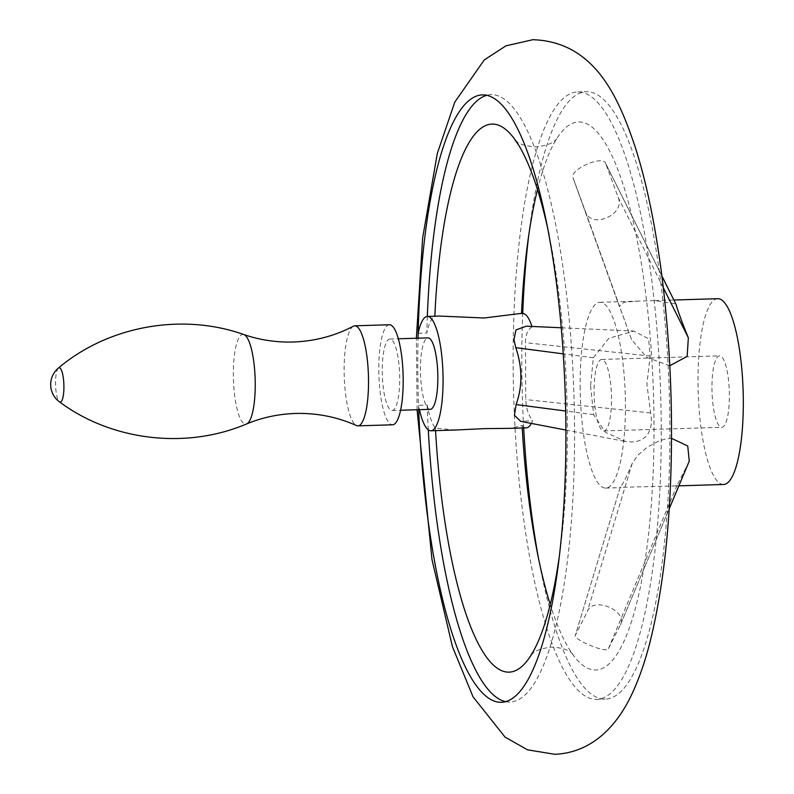 <?xml version="1.0" encoding="UTF-8"?>
<svg xmlns="http://www.w3.org/2000/svg" width="794" height="794" viewBox="0 0 794 794"><rect width="100%" height="100%" fill="white"/><g stroke="black" fill="none" stroke-linecap="round" stroke-linejoin="round"><path stroke-width="0.6" stroke-dasharray="3.97 2.98" d="M523.683 427.926A303.844 73.505 88.2 0 1 521.817 365.905A303.844 73.505 88.2 0 1 522.68 313.511A57.198 13.835 -91.8 0 0 521.489 313.779A274.208 66.339 88.2 0 1 521.499 313.551M528.754 235.173A303.844 73.505 88.2 0 1 586.548 91.697A303.844 73.505 88.2 0 1 669.898 424.909A303.844 73.505 88.2 0 1 605.167 699.107A303.844 73.505 88.2 0 1 538.699 559.442M418.686 409.684A303.844 73.505 88.2 0 1 418.527 405.277A57.198 13.835 -91.8 0 0 419.431 409.664M513.142 366.163A303.844 73.505 -91.8 0 0 596.502 699.375A303.844 73.505 -91.8 0 0 661.233 425.177A303.844 73.505 -91.8 0 0 577.873 91.965A303.844 73.505 -91.8 0 0 513.142 366.163M455.2 430.02L435.41 428.095A57.198 13.835 88.2 0 1 427.192 405.009L418.527 405.277A303.844 73.505 88.2 0 1 417.813 369.091A303.844 73.505 88.2 0 1 418.041 338.175M427.192 405.009A303.844 73.505 -91.8 0 0 428.284 429.852M505.48 701.638A303.844 73.505 -91.8 0 0 509.837 702.035A303.844 73.505 -91.8 0 0 574.568 427.837A303.844 73.505 -91.8 0 0 491.208 94.625A303.844 73.505 -91.8 0 0 486.891 95.29M522.224 427.966A274.208 66.339 88.2 0 1 522.075 425.435L510.115 428.343M522.075 425.435A57.198 13.835 -91.8 0 0 526.224 427.847M531.335 423.42A57.198 13.835 -91.8 0 0 532.635 420.661L520.715 421.376M689.261 461.125L620.362 624.977C628.173 611.182 592.989 595.609 587.342 611.579L575.422 635.21C571.382 638.455 606.537 654.087 608.442 648.609L620.491 624.699L669.183 508.875M620.253 487.119L575.223 635.657L620.253 487.119C622.556 484.757 626.535 476.876 632.173 463.488L637.929 455.17L646.872 447.508L658.385 441.216L664.697 439.201L671.526 438.348M537.498 189.558A274.208 66.339 88.2 0 1 554.48 142.454A274.208 66.339 88.2 0 1 654.008 422.299A274.208 66.339 88.2 0 1 570.052 650.415A274.208 66.339 88.2 0 1 550.212 604.442M661.898 276.084L605.901 164.011C603.916 153.967 568.931 169.856 573.03 177.787L585.238 211.035C591.073 230.141 626.099 214.33 618.119 197.259L605.643 163.395L661.878 275.905M669.799 365.746L646.703 357.369L631.528 339.544L573.01 177.757L619.31 306.295L624.153 302.206L638.485 301.115L654.911 300.608L675.902 303.963M519.425 313.61L521.489 313.779M435.41 428.095A274.208 66.339 -91.8 0 0 435.549 430.626M558.956 558.827A274.208 66.339 -91.8 0 0 567.343 424.959A274.208 66.339 -91.8 0 0 549.011 234.558M526.333 326.195L532.149 327.009A57.198 13.835 -91.8 0 0 531.96 326.453M418.15 333.321L426.815 333.053A57.198 13.835 88.2 0 1 434.824 316.439L439.509 316.062M717.816 298.683A92.938 22.48 -91.8 0 0 698.015 382.549A92.938 22.48 -91.8 0 0 723.513 484.479M580.146 386.172A92.938 22.48 -91.8 0 0 605.643 488.092A92.938 22.48 -91.8 0 0 625.444 404.215A92.938 22.48 -91.8 0 0 599.946 302.296A92.938 22.48 -91.8 0 0 580.146 386.172M590.567 385.844L593.634 414.667L605.365 432.244L625.811 441.563L632.113 442.01L637.066 441.375L641.661 439.668L645.492 436.908L648.331 433.335L650.326 428.839L651.328 423.718L651.338 418.289L646.882 384.117L650.157 356.049L648.609 338.82L633.86 331.058L608.799 338.353L593.336 357.786L590.567 385.844M688.984 461.741L677.074 485.372L674.761 485.968L620.104 487.327M532.149 327.009C527.871 329.153 525.648 334.383 525.479 342.7L525.777 399.581C526.035 408.066 528.318 415.093 532.635 420.661M711.95 388.107A35.75 8.645 -91.8 0 0 721.766 427.311A35.75 8.645 -91.8 0 0 729.378 395.045A35.75 8.645 -91.8 0 0 719.572 355.851A35.75 8.645 -91.8 0 0 711.95 388.107M611.499 398.667A35.75 8.645 -91.8 0 0 601.693 359.464A35.75 8.645 -91.8 0 0 594.081 391.72A35.75 8.645 -91.8 0 0 603.887 430.924A35.75 8.645 -91.8 0 0 611.499 398.667M430.229 409.337A35.75 8.645 88.2 0 1 420.423 370.133A35.75 8.645 88.2 0 1 428.035 337.877M382.281 371.304A35.75 8.645 -91.8 0 0 392.097 410.498A35.75 8.645 -91.8 0 0 399.71 378.242A35.75 8.645 -91.8 0 0 389.904 339.038A35.75 8.645 -91.8 0 0 382.281 371.304M389.467 324.746A50.042 12.108 -91.8 0 0 378.798 369.915A50.042 12.108 -91.8 0 0 392.534 424.79M353.38 326.205A50.042 12.108 -91.8 0 0 344.13 370.977A50.042 12.108 -91.8 0 0 356.427 425.554M427.341 316.439A303.844 73.505 -91.8 0 0 426.815 333.053M632.173 463.488L587.342 611.579M677.074 485.372L608.442 648.609M663.318 287.716L618.119 197.259M631.528 339.544L585.238 211.035M650.157 356.049L525.479 342.7M650.455 412.93L525.777 399.581M593.336 357.786L563.303 353.876M593.634 414.667L565.685 411.024M243.917 334.572A44.881 10.858 -91.8 0 0 233.367 374.917A44.881 10.858 -91.8 0 0 246.656 423.917M58.428 368.049A17.21 4.169 -91.8 0 0 55.53 383.264A17.21 4.169 -91.8 0 0 59.471 401.863M417.088 409.734L416.374 338.234M596.502 699.375L605.167 699.107M501.163 702.303L509.837 702.035M530.988 655.08L532.288 653.839C535.305 650.564 541.716 648.321 551.522 647.11C561.388 647.715 567.928 649.561 571.144 652.648L572.514 653.799L570.052 650.415M515.197 140.201L516.566 141.352C519.782 144.439 526.323 146.285 536.188 146.89C545.994 145.679 552.406 143.436 555.423 140.161L556.723 138.92L554.48 142.454M605.643 488.092L621.087 487.615M674.761 485.968L678.87 485.849M561.318 327.773L633.86 331.058M565.904 430.06L624.878 441.395M601.693 359.464L719.572 355.851M599.946 302.296L638.485 301.115M654.911 300.608L673.937 300.023M603.887 430.924L721.766 427.311M392.097 410.498L400.563 410.24M389.904 339.038L398.37 338.78M482.534 94.893L491.208 94.625M577.873 91.965L586.548 91.697"/><path stroke-width="1.19" d="M531.96 326.453A57.198 13.835 -91.8 0 0 522.72 313.511A303.844 73.505 88.2 0 1 528.754 235.173M538.699 559.442A303.844 73.505 88.2 0 1 523.683 427.926M419.431 409.664A57.198 13.835 -91.8 0 0 430.884 430.775A57.198 13.835 -91.8 0 0 442.129 400.414A57.198 13.835 -91.8 0 0 439.747 341.926A57.198 13.835 -91.8 0 0 427.38 316.439A57.198 13.835 -91.8 0 0 418.15 333.321A303.844 73.505 88.2 0 1 482.534 94.893A303.844 73.505 88.2 0 1 565.894 428.095A303.844 73.505 88.2 0 1 501.163 702.303A303.844 73.505 88.2 0 1 418.686 409.684M428.284 429.852A303.844 73.505 -91.8 0 0 505.48 701.638M510.115 428.343L484.687 428.621L455.2 430.02M509.46 428.363L526.224 427.847A57.198 13.835 -91.8 0 0 531.335 423.42M565.904 430.06L520.715 421.376L514.443 415.292L516.1 404.563C522.581 386.46 522.482 367.503 515.802 347.683L513.966 339.653L515.971 329.887L526.333 326.195L561.318 327.773M550.212 604.442A274.208 66.339 88.2 0 1 522.224 427.966M427.38 316.439L439.509 316.062L484.112 317.997L519.425 313.61M521.499 313.551A274.208 66.339 88.2 0 1 537.498 189.558M435.549 430.626A274.208 66.339 -91.8 0 0 533.231 651.546A274.208 66.339 -91.8 0 0 558.956 558.827M671.526 438.348L687.733 445.99L689.261 461.125L669.183 508.875M678.87 485.849L723.513 484.479A92.938 22.48 -91.8 0 0 743.313 400.603A92.938 22.48 -91.8 0 0 717.816 298.683L673.937 300.023M661.878 275.905L676.121 304.549C677.818 310.871 681.887 321.957 688.338 337.797L687.157 356.377L669.799 365.746M398.37 338.78L428.035 337.877A35.75 8.645 88.2 0 1 437.841 377.071A35.75 8.645 88.2 0 1 430.229 409.337L400.563 410.24M59.471 401.863C111.527 440.739 186.044 449.751 246.656 423.917C262.169 417.515 278.416 414.031 295.408 413.466C316.905 412.91 337.242 416.939 356.427 425.554A50.042 12.108 -91.8 0 0 357.866 425.862L392.534 424.79A50.042 12.108 -91.8 0 0 403.193 379.631A50.042 12.108 -91.8 0 0 389.467 324.746L354.799 325.818A50.042 12.108 -91.8 0 0 353.38 326.205C334.76 335.971 314.702 341.241 293.214 342.006C276.223 342.492 259.787 340.011 243.917 334.572C181.826 312.499 108.014 326.046 58.428 368.049A21.448 21.448 0 0 0 59.471 401.863A17.21 4.169 -91.8 0 0 63.917 386.599A17.21 4.169 -91.8 0 0 58.428 368.049M357.866 425.862A50.042 12.108 -91.8 0 0 368.525 380.693A50.042 12.108 -91.8 0 0 354.799 325.818M486.891 95.29A303.844 73.505 -91.8 0 0 427.341 316.439M549.011 234.558A274.208 66.339 -91.8 0 0 517.648 143.585A274.208 66.339 -91.8 0 0 434.834 316.211M688.338 337.797L663.318 287.716M676.121 304.549L661.898 276.084M563.303 353.876L515.802 347.683M565.685 411.024L516.1 404.563M418.041 338.175A303.844 73.505 88.2 0 1 418.15 333.321M246.656 423.917A44.881 10.858 -91.8 0 0 255.241 383.631A44.881 10.858 -91.8 0 0 243.917 334.572M416.374 338.234L422.626 238.021L437.305 153.47L454.793 102.108L484.271 59.927L505.937 45.834L532.893 39.7C593.932 41.814 618.05 95.518 635.289 147.396C657.789 217.367 671.029 322.85 671.516 426.229C671.833 510.105 664.796 581.536 650.405 640.53C645.631 659.675 639.805 676.796 632.917 691.892C619.052 722.659 594.408 752.563 554.817 754.3L527.524 749.834L505.044 737.09L473.026 696.795L452.421 646.604L431.976 559.522L417.088 409.734M456.322 429.991L430.884 430.775M530.988 655.08L533.231 651.546M522.72 313.511L519.256 313.62M515.197 140.201L517.648 143.585"/></g></svg>

